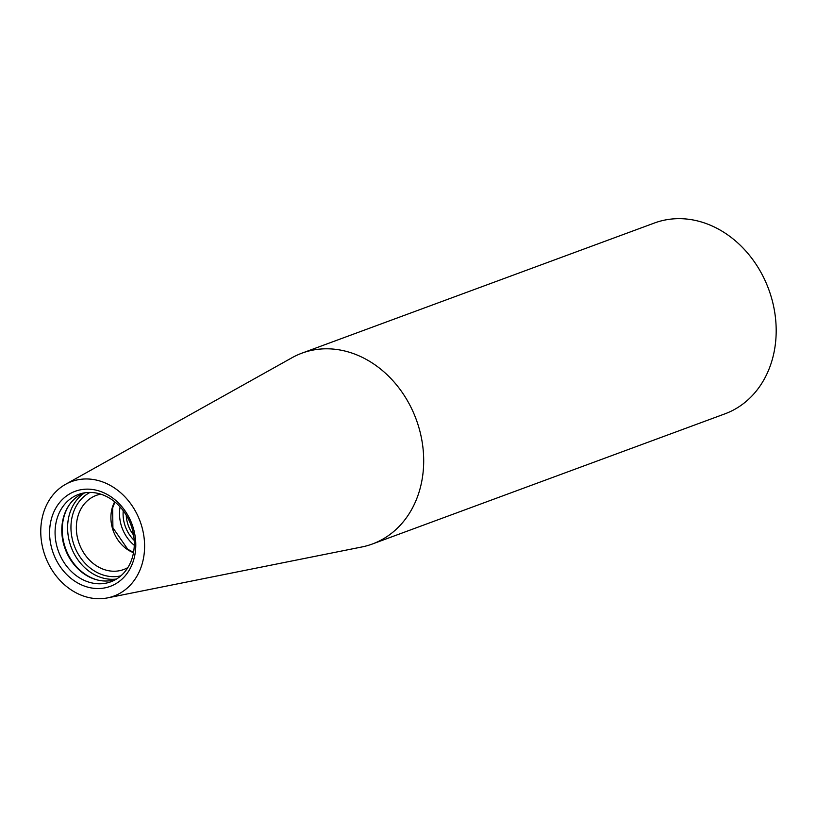 <?xml version="1.0" encoding="UTF-8"?>
<svg xmlns="http://www.w3.org/2000/svg" width="817" height="817" viewBox="0 0 817 817"><rect width="100%" height="100%" fill="white"/><g stroke="black" fill="none" stroke-linecap="round" stroke-linejoin="round"><path stroke-width="1.23" d="M65.585 484.318L292.037 357.713A101.716 84.233 69.7 0 1 301.953 353.148A101.716 84.233 69.7 0 1 394.243 382.193A101.716 84.233 69.7 0 1 420.101 488.515A101.716 84.233 69.7 0 1 372.409 543.989A101.716 84.233 69.7 0 1 361.911 546.961L107.517 597.891A61.05 50.552 69.7 0 1 45.262 556.346A61.05 50.552 69.7 0 1 65.585 484.318A61.05 50.552 69.7 0 1 124.327 496.195A61.05 50.552 69.7 0 1 142.444 562.821A61.05 50.552 69.7 0 1 107.517 597.891M372.409 543.989L724.893 413.851A101.716 84.233 -110.3 0 0 768.685 289.259A101.716 84.233 -110.3 0 0 654.437 223.01L301.953 353.148M51.379 518.948A50.664 41.953 -110.3 0 0 102.687 588.23A50.664 41.953 -110.3 0 0 123.98 509.348A50.664 41.953 -110.3 0 0 51.379 518.948M100.767 494.152A39.522 32.731 -110.3 0 0 77.738 516.947A39.522 32.731 -110.3 0 0 89.635 560.248A39.522 32.731 -110.3 0 0 127.871 567.56M83.753 492.978A46.15 38.215 -110.3 0 0 63.42 517.631A46.15 38.215 -110.3 0 0 74.613 565.241A46.15 38.215 -110.3 0 0 115.697 579.508M56.72 519.806A46.569 38.562 -110.3 0 0 69.333 569.367A46.569 38.562 -110.3 0 0 112.664 581.05A46.569 38.562 -110.3 0 0 130.863 524.749A46.569 38.562 -110.3 0 0 80.444 493.785A46.569 38.562 -110.3 0 0 56.72 519.806M126.226 515.118A29.412 24.357 -110.3 0 0 133.6 535.074M123.244 510.707A31.516 26.093 -110.3 0 0 134.192 540.374M120.099 506.908A35.305 29.238 -110.3 0 0 134.274 545.296M114.686 501.791A33.62 27.839 -110.3 0 0 112.092 508.348A33.62 27.839 -110.3 0 0 133.488 552.701M90.044 492.416A44.7 37.01 -110.3 0 0 72.529 515.272A44.7 37.01 -110.3 0 0 82.476 560.299A44.7 37.01 -110.3 0 0 120.855 575.842M84.651 492.825A46.783 38.746 -110.3 0 0 69.251 515.037A46.783 38.746 -110.3 0 0 116.484 579.039M69.762 504.191A46.783 38.746 -110.3 0 0 63.9 517.008A46.783 38.746 -110.3 0 0 97.785 580.07M133.539 552.404L127.728 549.228L112.909 527.782L112.634 507.97L114.921 501.985"/></g></svg>
